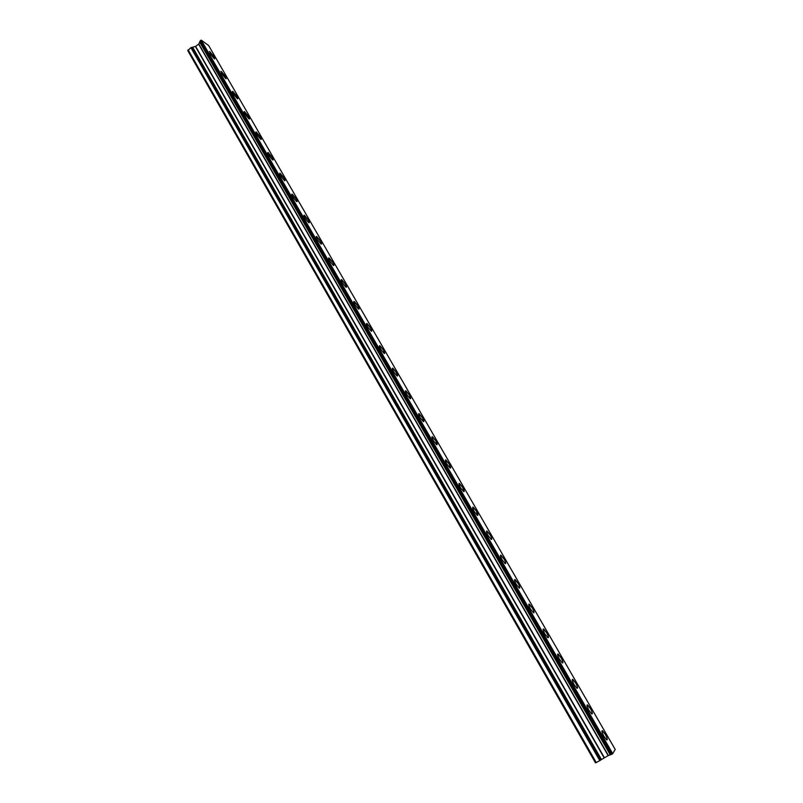 <?xml version="1.0" encoding="UTF-8"?>
<svg xmlns="http://www.w3.org/2000/svg" width="803" height="803" viewBox="0 0 803 803"><rect width="100%" height="100%" fill="white"/><g stroke="black" fill="none" stroke-linecap="round" stroke-linejoin="round"><path stroke-width="1.2" d="M209.402 51.502L213.969 56.541L214.742 58.87M213.969 56.541L214.411 58.85L210.175 53.821L209.724 51.522L213.969 56.541M220.875 71.357L225.402 76.345L226.195 78.734M225.402 76.345L225.864 78.714L221.668 73.746L221.206 71.377L225.402 76.345M232.448 91.391L236.925 96.32L237.738 98.779M236.935 96.31C237.939 98.137 238.1 98.95 237.397 98.759L233.261 93.841C232.248 92.024 232.097 91.211 232.79 91.412L236.935 96.31M244.122 111.587L248.559 116.465L249.392 118.995M248.569 116.455C249.603 118.332 249.763 119.165 249.04 118.964L244.955 114.116C243.921 112.239 243.761 111.406 244.473 111.607L248.569 116.455M255.896 131.953L260.292 136.781L261.146 139.381M260.292 136.771C261.356 138.698 261.517 139.561 260.784 139.361L256.749 134.563C255.685 132.636 255.525 131.772 256.257 131.983L260.292 136.771M267.77 152.51L272.127 157.268L273 159.958M272.127 157.268C273.221 159.245 273.381 160.138 272.629 159.927L268.644 155.18C267.56 153.202 267.389 152.319 268.142 152.53L272.127 157.268M279.745 173.227L284.061 177.945L284.955 180.705M284.061 177.935C285.185 179.972 285.356 180.886 284.583 180.675L280.649 175.987C279.524 173.95 279.354 173.036 280.127 173.257L284.061 177.935M291.83 194.135L296.096 198.793L297.02 201.633M296.106 198.793C297.251 200.88 297.431 201.824 296.638 201.603L292.754 196.976C291.609 194.878 291.429 193.945 292.222 194.165L296.106 198.793M304.026 215.224L308.242 219.831L309.185 222.752M308.252 219.821C309.426 221.979 309.607 222.943 308.794 222.722L304.969 218.145C303.795 215.997 303.604 215.033 304.417 215.254L308.252 219.821M316.322 236.494L320.497 241.051L321.471 244.062M320.497 241.051C321.702 243.259 321.893 244.253 321.07 244.022L317.285 239.505C316.081 237.297 315.89 236.303 316.723 236.534L320.497 241.051M328.728 257.954L332.854 262.461L333.857 265.562M332.864 262.451C334.098 264.729 334.289 265.743 333.446 265.522L329.722 261.055C328.487 258.787 328.286 257.763 329.14 257.994L332.864 262.451M341.235 279.605L345.32 284.051L346.354 287.253M345.33 284.051C346.605 286.39 346.806 287.434 345.942 287.213L342.269 282.797C340.994 280.468 340.793 279.414 341.656 279.645L345.33 284.051M353.872 301.446L357.907 305.843L358.961 309.145M357.907 305.843C359.212 308.242 359.423 309.326 358.539 309.095L354.916 304.738C353.621 302.34 353.41 301.255 354.294 301.486L357.907 305.843M366.61 323.489L370.605 327.835L371.689 331.227M370.605 327.835C371.94 330.294 372.16 331.408 371.257 331.177L367.694 326.871C366.359 324.412 366.138 323.298 367.041 323.529L370.605 327.835M379.468 345.722L383.412 350.018L384.527 353.511M383.412 350.018C384.788 352.547 385.008 353.691 384.095 353.471L380.582 349.215C379.207 346.675 378.986 345.531 379.899 345.762L383.412 350.018M392.436 368.155L396.331 372.401L397.485 376.005M396.341 372.401C397.746 375.001 397.987 376.185 397.053 375.955L393.58 371.749C392.175 369.149 391.944 367.965 392.878 368.206L396.341 372.401M405.525 390.8L409.379 394.996L410.564 398.71M409.379 394.986C410.825 397.656 411.066 398.88 410.122 398.649L406.709 394.504C405.264 391.834 405.023 390.609 405.967 390.84L409.379 394.986M418.734 413.635L422.539 417.791L423.753 421.615M422.539 417.781C424.024 420.531 424.275 421.786 423.311 421.565L419.949 417.46C418.473 414.709 418.212 413.455 419.176 413.686L422.539 417.781M432.064 436.691L435.818 440.797L437.073 444.732M435.828 440.787C437.344 443.607 437.615 444.902 436.631 444.681L433.319 440.626C431.803 437.806 431.532 436.511 432.506 436.742L435.828 440.787M445.514 459.958L449.228 464.014L450.523 468.069M449.228 464.004C450.784 466.894 451.065 468.239 450.071 468.019L446.809 464.014C445.253 461.113 444.972 459.778 445.966 460.009L449.228 464.004M459.085 483.436L462.749 487.441L464.094 491.627M462.759 487.441C464.355 490.412 464.646 491.787 463.642 491.566L460.42 487.612C458.834 484.641 458.533 483.265 459.537 483.486L462.759 487.441M472.786 507.125L476.41 511.089L477.785 515.406M476.41 511.089C478.046 514.141 478.357 515.556 477.333 515.345L474.161 511.441C472.535 508.389 472.224 506.964 473.248 507.185L476.41 511.089M486.618 531.044L490.191 534.959C491.526 537.388 492.008 538.873 491.617 539.415M490.191 534.959C491.868 538.09 492.189 539.556 491.165 539.345L488.043 535.491C486.367 532.349 486.046 530.893 487.07 531.104L490.191 534.959M500.58 555.184L504.103 559.059C505.478 561.558 505.97 563.084 505.569 563.646M504.103 559.049C505.82 562.261 506.161 563.776 505.117 563.576L502.046 559.761C500.329 556.549 499.988 555.034 501.032 555.244L504.103 559.049M514.663 579.545L518.146 583.38C519.561 585.949 520.063 587.535 519.661 588.107M518.146 583.369C519.912 586.672 520.264 588.228 519.21 588.047L516.178 584.273C514.422 580.97 514.071 579.415 515.125 579.605L518.146 583.369M528.886 604.137L532.319 607.931C533.774 610.581 534.296 612.207 533.885 612.809M532.329 607.931C534.125 611.314 534.497 612.92 533.443 612.739L530.452 609.005C528.655 605.623 528.284 604.017 529.338 604.207L532.329 607.931M543.25 628.97L546.632 632.714C548.128 635.444 548.67 637.12 548.248 637.743M546.632 632.714C548.479 636.187 548.871 637.843 547.807 637.672L544.866 633.989C543.019 630.506 542.627 628.859 543.691 629.03L546.632 632.714M557.734 654.033L561.076 657.737C562.622 660.548 563.174 662.274 562.752 662.927M561.086 657.737C562.973 661.301 563.385 663.007 562.311 662.856L559.41 659.203C557.523 655.639 557.111 653.933 558.185 654.094L561.086 657.737M572.368 679.338L575.671 683.002C577.598 686.655 578.03 688.412 576.955 688.281L574.105 684.668C572.168 681.004 571.736 679.258 572.82 679.398L575.671 683.002C577.608 686.655 578.04 688.412 576.955 688.271M587.144 704.883L590.396 708.507C592.373 712.261 592.825 714.078 591.741 713.947L588.93 710.384C586.953 706.63 586.501 704.813 587.585 704.954L590.396 708.517C592.383 712.261 592.835 714.068 591.751 713.947M605.261 734.273C607.299 738.108 607.771 739.985 606.687 739.874L603.916 736.341C601.879 732.497 601.407 730.63 602.501 730.74L605.261 734.273M602.059 730.68L605.271 734.263C607.299 738.108 607.781 739.975 606.687 739.874M612.739 753.736L201.242 40.15L208.639 45.53L615.228 749.48L612.448 753.937L200.79 40.28L198.642 44.135L195.611 46.393L190.903 47.668L187.772 50.619L595.495 762.85L596.268 762.599L188.083 49.776M596.268 762.599L608.182 755.623L612.448 753.937M192.369 47.267L601.246 759.748L192.369 47.277M612.308 754.027L200.79 40.28M611.665 754.368L200.278 40.662M611.535 754.429L200.198 40.762M610.852 754.619L199.987 41.575M199.766 41.746L610.571 754.77L199.776 41.746M610.31 754.91L199.556 41.897M608.393 755.533L198.773 43.974M608.182 755.623L198.642 44.135M604.358 757.671L195.611 46.393M604.127 757.811L195.39 46.494M601.507 759.608L192.579 47.116M600.965 759.909L192.148 47.437M599.982 760.602L191.044 47.608M599.831 760.702L190.903 47.668"/></g></svg>
